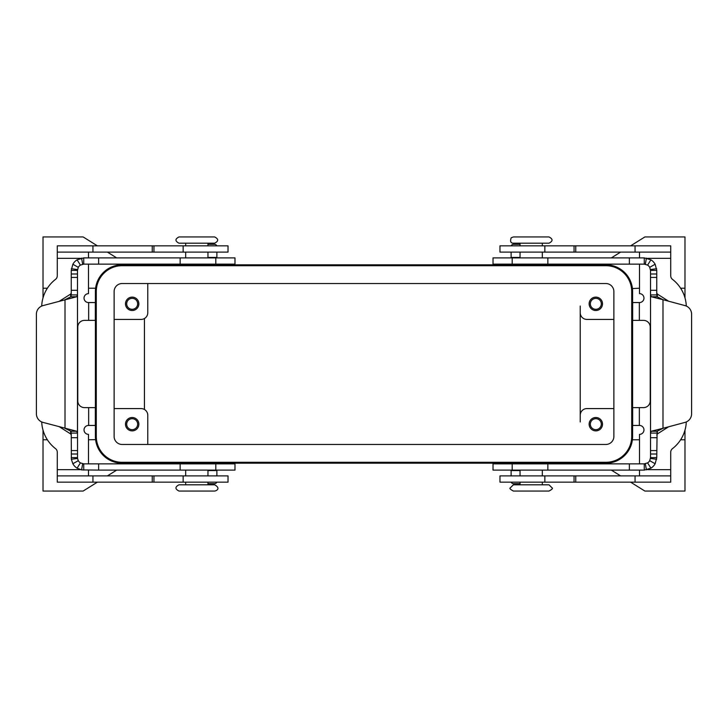 <?xml version="1.0" encoding="UTF-8"?>
<svg xmlns="http://www.w3.org/2000/svg" width="728" height="728" viewBox="0 0 728 728"><rect width="100%" height="100%" fill="white"/><g stroke="black" fill="none" stroke-linecap="round" stroke-linejoin="round"><path stroke-width="1.09" d="M531.185 236.946L549.012 236.946C553.043 239.021 553.043 241.105 549.012 243.188L513.349 243.188C510.683 243.143 509.964 241.359 511.183 237.81L513.349 236.946L531.185 236.946M513.349 491.054L531.185 491.054L513.349 491.054C510.346 489.389 509.309 488.342 510.228 487.933L513.349 484.812L549.012 484.812L552.133 487.933C553.053 488.342 552.015 489.389 549.012 491.054L531.185 491.054L549.012 491.054M214.651 236.946C218.682 239.021 218.682 241.105 214.651 243.188L178.988 243.188C174.957 241.105 174.957 239.021 178.988 236.946L214.651 236.946L178.988 236.946M196.815 484.812L178.988 484.812C174.957 486.895 174.957 488.979 178.988 491.054L214.651 491.054C216.089 490.99 221.285 488.497 214.651 484.812L196.815 484.812M88.488 264.137L88.488 293.639A4.459 4.459 0 0 0 84.029 298.098A4.459 4.459 0 0 0 88.488 302.548L95.341 302.548L95.341 320.384L84.475 320.384A6.689 6.689 0 0 0 77.787 327.072L77.787 400.928A6.689 6.689 0 0 0 84.475 407.616L95.341 407.616L95.341 425.452L88.652 425.452L88.652 407.616M88.488 257.894L88.488 252.097M41.705 421.94A35.663 35.663 0 0 0 55.546 448.666A4.459 4.459 0 0 1 57.275 452.197L57.275 475.903L228.028 475.903L228.028 482.145L183.147 482.145L183.147 475.903M57.275 252.097L57.275 245.855L228.028 245.855L228.028 252.097L57.275 252.097L57.275 275.803A4.459 4.459 0 0 1 55.546 279.334A35.663 35.663 0 0 0 41.705 306.06M520.038 264.137L542.324 264.137M520.038 463.863L542.324 463.863M57.275 475.903L57.275 482.145L183.147 482.145M207.962 264.137L185.676 264.137M207.962 463.863L185.676 463.863M590.344 303.813A5.487 5.487 0 0 0 595.822 309.3A5.487 5.487 0 0 0 601.31 303.813A5.487 5.487 0 0 0 595.822 298.334A5.487 5.487 0 0 0 590.344 303.813M589.134 303.813A6.689 6.689 0 0 1 595.822 297.124A6.689 6.689 0 0 1 602.511 303.813A6.689 6.689 0 0 1 595.822 310.501A6.689 6.689 0 0 1 589.134 303.813M126.69 424.187A5.487 5.487 0 0 0 132.178 429.666A5.487 5.487 0 0 0 137.656 424.187A5.487 5.487 0 0 0 132.178 418.7A5.487 5.487 0 0 0 126.69 424.187M125.489 424.187A6.689 6.689 0 0 1 132.178 417.499A6.689 6.689 0 0 1 138.866 424.187A6.689 6.689 0 0 1 132.178 430.876A6.689 6.689 0 0 1 125.489 424.187M126.69 303.813A5.487 5.487 0 0 0 132.178 309.3A5.487 5.487 0 0 0 137.656 303.813A5.487 5.487 0 0 0 132.178 298.334A5.487 5.487 0 0 0 126.69 303.813M138.866 303.813A6.689 6.689 0 0 1 132.178 310.501A6.689 6.689 0 0 1 125.489 303.813A6.689 6.689 0 0 1 132.178 297.124A6.689 6.689 0 0 1 138.866 303.813M590.344 424.187A5.487 5.487 0 0 0 595.822 429.666A5.487 5.487 0 0 0 601.31 424.187A5.487 5.487 0 0 0 595.822 418.7A5.487 5.487 0 0 0 590.344 424.187M589.134 424.187A6.689 6.689 0 0 1 595.822 417.499A6.689 6.689 0 0 1 602.511 424.187A6.689 6.689 0 0 1 595.822 430.876A6.689 6.689 0 0 1 589.134 424.187M680.616 439.785L684.984 439.785L684.984 430.111M684.984 297.889L684.984 288.215L680.616 288.215M639.512 288.215L632.432 288.561M632.395 288.215L632.523 289.526M632.459 439.212L632.605 436.445L632.395 439.785L639.512 439.785M88.488 439.785L95.586 439.639M95.605 439.785L95.477 438.474M97.406 482.145L83.138 491.054L43.016 491.054L43.016 439.785L47.384 439.785M43.016 297.889L43.016 288.215L47.384 288.215M88.488 288.215L95.605 288.215L95.395 291.537M95.413 290.7L95.432 290.217M605.851 463.19L122.149 463.19A26.745 26.745 0 0 1 95.395 436.445L95.395 291.555A26.745 26.745 0 0 1 122.149 264.81L605.851 264.81A26.745 26.745 0 0 1 632.605 291.555L632.605 436.445A26.745 26.745 0 0 1 605.851 463.19M43.016 439.785L43.016 430.111M613.877 408.581L586.905 408.581A6.689 6.689 0 0 0 580.225 415.269L580.225 306.042M144.435 318.518L144.435 409.482M580.225 415.269L580.225 421.958M114.123 408.581L141.096 408.581A6.689 6.689 0 0 1 147.775 415.269L147.775 444.471M88.488 463.863L88.488 434.361A4.459 4.459 0 0 1 84.029 429.902A4.459 4.459 0 0 1 88.488 425.452L88.652 425.452M88.488 475.903L88.488 470.106M114.123 319.419L141.096 319.419A6.689 6.689 0 0 0 147.775 312.731L147.775 283.529M613.877 319.419L586.905 319.419A6.689 6.689 0 0 1 580.225 312.731M631.713 291.555A25.853 25.853 0 0 0 605.851 265.702L122.149 265.702A25.853 25.853 0 0 0 96.287 291.555L96.287 436.445A25.853 25.853 0 0 0 122.149 462.298L605.851 462.298A25.853 25.853 0 0 0 631.713 436.445L631.713 291.555M114.123 436.445L114.123 291.555A8.026 8.026 0 0 1 122.149 283.529L605.851 283.529A8.026 8.026 0 0 1 613.877 291.555L613.877 436.445A8.026 8.026 0 0 1 605.851 444.471L122.149 444.471A8.026 8.026 0 0 1 114.123 436.445M43.016 288.215L43.016 236.946L83.138 236.946L97.406 245.855M107.389 252.097L116.662 257.894M126.645 264.137L127.719 264.81M127.719 463.19L126.645 463.863M116.662 470.106L107.389 475.903M684.984 439.785L684.984 491.054L644.862 491.054L630.594 482.145M620.611 475.903L611.338 470.106M601.355 463.863L600.282 463.19M630.594 245.855L644.862 236.946L684.984 236.946L684.984 288.215M600.282 264.81L601.355 264.137M611.338 257.894L620.611 252.097M639.512 264.137L639.512 293.639A4.459 4.459 0 0 1 643.971 298.098A4.459 4.459 0 0 1 639.512 302.548L632.659 302.548L632.659 320.384L643.525 320.384A6.689 6.689 0 0 1 650.213 327.072L650.213 400.928A6.689 6.689 0 0 1 643.525 407.616L632.659 407.616L632.659 425.452L639.512 425.452A4.459 4.459 0 0 1 643.971 429.902A4.459 4.459 0 0 1 639.512 434.361L639.512 463.863M639.512 252.097L639.512 257.894M686.295 306.06A35.663 35.663 0 0 0 672.454 279.334A4.459 4.459 0 0 1 670.725 275.803L670.725 252.097L499.972 252.097L499.972 245.855L499.972 252.097M670.725 252.097L670.725 245.855L499.972 245.855M686.295 421.94A35.663 35.663 0 0 1 672.454 448.666A4.459 4.459 0 0 0 670.725 452.197L670.725 475.903L499.972 475.903L499.972 482.145L499.972 475.903M639.512 470.106L639.512 475.903M670.725 475.903L670.725 482.145L499.972 482.145M632.659 409.846L632.659 407.616M207.962 483.647L214.651 483.647A2.23 2.23 0 0 0 216.762 482.145M216.88 475.903L216.88 470.106M77.487 294.913L77.487 270.379L71.244 270.379L71.244 294.913L77.487 294.913L76.758 296.751L43.007 305.596A8.918 8.918 0 0 0 36.4 314.214L36.4 413.786A8.918 8.918 0 0 0 43.007 422.404L76.758 431.249L77.487 433.087L77.487 294.913L77.541 458.449L71.353 459.268L72.855 463.745A12.485 12.485 0 0 0 77.077 468.186L81.572 469.915L98.626 470.106L98.626 463.863L234.98 463.863L234.98 470.106L98.626 470.106M77.541 458.449L78.287 460.678A6.243 6.243 0 0 0 80.408 462.899L83.729 463.863L98.626 463.863M71.353 459.268L71.244 433.087L77.487 433.087M83.729 463.863L83.729 470.106M59.387 426.79L70.662 433.943L71.244 434.989M71.244 294.913L70.88 296.751L65.01 299.699L65.01 428.301L70.88 431.249L71.244 433.087M83.729 264.137L234.98 264.137L234.98 257.894L83.729 257.894L83.729 264.137L80.408 265.101A6.243 6.243 0 0 0 78.287 267.322L77.487 270.379M71.244 270.379L72.855 264.255A12.485 12.485 0 0 1 77.077 259.814L83.729 257.894M216.88 257.894L216.88 252.097M207.962 244.353L214.651 244.353A2.23 2.23 0 0 1 216.762 245.855M71.244 293.011L70.662 294.057L59.387 301.21M71.244 457.621L77.487 457.621M520.038 483.647L513.349 483.647A2.23 2.23 0 0 1 511.238 482.145M511.12 475.903L511.12 470.106M629.374 470.106L644.271 470.106L644.271 463.863L493.02 463.863L493.02 470.106L629.374 470.106L629.374 463.863M644.271 463.863L647.592 462.899A6.243 6.243 0 0 0 649.713 460.678L650.514 457.621L656.756 457.621L655.145 463.745A12.485 12.485 0 0 1 650.923 468.186L644.271 470.106M656.756 270.379L656.756 294.913L650.514 294.913L650.514 270.379L649.713 267.322A6.243 6.243 0 0 0 647.592 265.101L644.271 264.137L644.271 257.894L650.923 259.814A12.485 12.485 0 0 1 655.145 264.255L656.756 270.379L650.514 270.379M656.756 457.621L657.12 431.249L662.99 428.301L651.241 431.249L650.514 433.087L650.514 294.913L651.241 296.751L662.99 299.699L657.12 296.751L656.756 294.913M656.756 434.989L657.339 433.943L668.613 426.79M656.756 433.087L650.514 433.087L650.514 457.621M668.613 301.21L657.339 294.057L656.756 293.011M644.271 264.137L493.02 264.137L493.02 257.894L644.271 257.894M511.12 252.097L511.12 257.894M520.038 244.353L513.349 244.353A2.23 2.23 0 0 0 511.238 245.855M691.6 413.786A8.918 8.918 0 0 1 684.993 422.404L662.99 428.301L662.99 299.699L684.993 305.596A8.918 8.918 0 0 1 691.6 314.214L691.6 413.786M152.234 245.855L152.234 252.097M153.945 245.855L153.945 252.097M153.945 482.145L153.945 475.903M152.234 482.145L152.234 475.903M183.147 245.855L183.147 252.097M92.947 245.855L92.947 252.097M57.275 469.66L80.426 469.66M88.652 320.384L88.652 302.548M80.426 258.34L57.275 258.34M92.947 482.145L92.947 475.903M639.348 302.548L639.348 320.384M670.725 258.34L647.574 258.34M635.053 245.855L635.053 252.097M575.766 245.855L575.766 252.097M574.055 245.855L574.055 252.097M544.853 245.855L544.853 252.097M639.348 407.616L639.348 425.452M647.574 469.66L670.725 469.66M635.053 482.145L635.053 475.903M575.766 482.145L575.766 475.903M574.055 482.145L574.055 475.903M544.853 482.145L544.853 475.903M216.88 470.552L207.962 470.552M78.287 460.678L72.855 463.745M215.816 470.106L215.816 463.863M180.144 470.106L180.144 463.863M82.655 463.772L81.572 469.915M70.88 431.249L76.758 431.249M70.88 296.751L76.758 296.751M71.244 290.29L77.487 290.29M71.244 277.414L77.487 277.414M71.244 273.992L77.487 273.992M77.541 269.551L71.353 268.732M207.962 257.448L216.88 257.448M215.816 257.894L215.816 264.137M78.287 267.322L72.855 264.255M80.408 265.101L77.077 259.814M82.655 264.228L81.572 258.085M98.626 257.894L98.626 264.137M180.144 257.894L180.144 264.137M71.244 437.71L77.487 437.71M71.244 454.008L77.487 454.008M71.244 450.587L77.487 450.587M80.408 462.899L77.077 468.186M70.662 433.943L70.662 431.031M70.662 296.969L70.662 294.057M520.038 470.552L511.12 470.552M512.184 470.106L512.184 463.863M650.459 458.449L656.647 459.268M645.345 463.772L646.428 469.915M547.856 470.106L547.856 463.863M657.12 431.249L651.241 431.249M657.339 294.057L657.339 296.969M657.339 431.031L657.339 433.943M656.756 290.29L650.514 290.29M657.12 296.751L651.241 296.751M656.756 277.414L650.514 277.414M656.756 273.992L650.514 273.992M650.459 269.551L656.647 268.732M649.713 267.322L655.145 264.255M645.345 264.228L646.428 258.085M629.374 257.894L629.374 264.137M647.592 265.101L650.923 259.814M512.184 257.894L512.184 264.137M547.856 257.894L547.856 264.137M511.12 257.448L520.038 257.448M656.756 437.71L650.514 437.71M656.756 454.008L650.514 454.008M656.756 450.587L650.514 450.587M649.713 460.678L655.145 463.745M647.592 462.899L650.923 468.186M520.038 257.894L520.038 252.097M520.038 245.855L520.038 243.188M520.038 470.106L520.038 475.903M520.038 482.145L520.038 484.812M185.676 257.894L185.676 252.097M207.962 245.855L207.962 243.188M207.962 470.106L207.962 475.903M207.962 482.145L207.962 484.812M207.962 257.894L207.962 252.097M185.676 482.145L185.676 484.812M542.324 482.145L542.324 484.812M542.324 245.855L542.324 243.188M542.324 257.894L542.324 252.097M185.676 470.106L185.676 475.903M542.324 470.106L542.324 475.903M185.676 245.855L185.676 243.188"/></g></svg>
